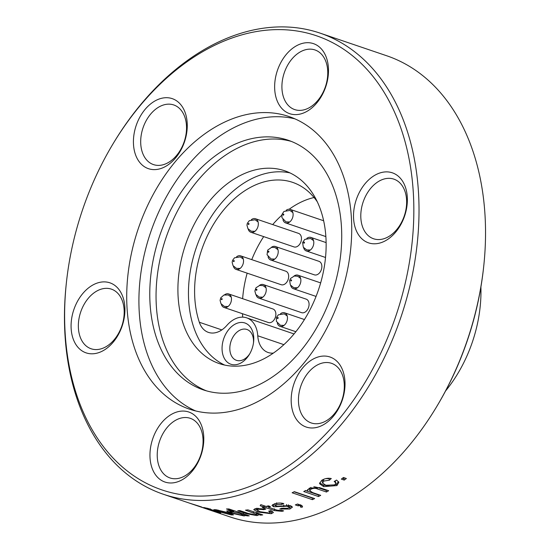 <?xml version="1.0" encoding="UTF-8"?>
<svg xmlns="http://www.w3.org/2000/svg" width="550" height="550" viewBox="0 0 550 550"><rect width="100%" height="100%" fill="white"/><g stroke="black" fill="none" stroke-linecap="round" stroke-linejoin="round"><path stroke-width="0.82" d="M480.906 286.983A114.806 79.172 108.8 0 1 472.429 341.88A114.806 79.172 108.8 0 1 445.569 390.954M483.601 267.389L483.478 268.531A239.862 165.412 108.8 0 1 467.527 339.982A239.862 165.412 -71.2 0 1 436.37 407.151L435.779 408.134A243.519 167.936 -71.2 0 0 467.411 339.934A243.519 167.936 108.8 0 0 483.601 267.389A243.519 167.936 108.8 0 0 386.623 55.736L320.086 33.124A243.519 167.936 108.8 0 1 400.874 317.329A243.519 167.936 -71.2 0 1 163.377 494.264L188.265 502.721A243.519 167.936 108.8 0 0 189.502 503.133L201.534 506.962M80.692 312.022A31.494 21.718 108.8 0 1 111.402 289.142A31.494 21.718 108.8 0 1 121.853 325.896A31.494 21.718 -71.2 0 1 91.142 348.776A31.494 21.718 -71.2 0 1 80.692 312.022M73.831 309.698A36.987 25.506 108.8 0 1 109.856 282.81A36.987 25.506 108.8 0 1 122.169 325.992A36.987 25.506 -71.2 0 1 86.137 352.88A36.987 25.506 -71.2 0 1 73.831 309.698M143.034 127.841A31.494 21.718 108.8 0 1 173.745 104.954A31.494 21.718 108.8 0 1 184.195 141.708A31.494 21.718 -71.2 0 1 153.484 164.594A31.494 21.718 -71.2 0 1 143.034 127.841M136.173 125.517A36.987 25.506 108.8 0 1 172.198 98.629A36.987 25.506 108.8 0 1 184.511 141.804A36.987 25.506 -71.2 0 1 148.486 168.692A36.987 25.506 -71.2 0 1 136.173 125.517M284.254 72.834A31.494 21.718 108.8 0 1 314.971 49.947A31.494 21.718 108.8 0 1 325.421 86.701A31.494 21.718 -71.2 0 1 294.704 109.588A31.494 21.718 -71.2 0 1 284.254 72.834M277.393 70.51A36.987 25.506 108.8 0 1 313.424 43.622A36.987 25.506 108.8 0 1 325.731 86.804A36.987 25.506 -71.2 0 1 289.706 113.692A36.987 25.506 -71.2 0 1 277.393 70.51M363.138 202.015A31.494 21.718 108.8 0 1 393.848 179.128A31.494 21.718 108.8 0 1 404.298 215.882A31.494 21.718 -71.2 0 1 373.581 238.769A31.494 21.718 -71.2 0 1 363.138 202.015M356.269 199.691A36.987 25.506 108.8 0 1 392.301 172.803A36.987 25.506 108.8 0 1 404.614 215.978A36.987 25.506 -71.2 0 1 368.582 242.866A36.987 25.506 -71.2 0 1 356.269 199.691M300.795 386.196A31.494 21.718 108.8 0 1 331.506 363.316A31.494 21.718 108.8 0 1 341.956 400.07A31.494 21.718 -71.2 0 1 311.238 422.95A31.494 21.718 -71.2 0 1 300.795 386.196M293.927 383.873A36.987 25.506 108.8 0 1 329.959 356.984A36.987 25.506 108.8 0 1 342.272 400.166A36.987 25.506 -71.2 0 1 306.24 427.054A36.987 25.506 -71.2 0 1 293.927 383.873M159.569 441.203A31.494 21.718 108.8 0 1 190.286 418.323A31.494 21.718 108.8 0 1 200.729 455.077A31.494 21.718 -71.2 0 1 170.019 477.957A31.494 21.718 -71.2 0 1 159.569 441.203M152.708 438.879A36.987 25.506 108.8 0 1 188.732 411.991A36.987 25.506 108.8 0 1 201.046 455.173A36.987 25.506 -71.2 0 1 165.021 482.061A36.987 25.506 -71.2 0 1 152.708 438.879M201.52 507.127L204.738 508.159L201.781 507.306A243.519 167.936 108.8 0 1 200.393 506.846L229.914 516.876A243.519 167.936 -71.2 0 0 435.779 408.134M344.231 480.095A243.519 167.936 108.8 0 0 346.349 478.5L343.447 477.51A243.519 167.936 108.8 0 1 341.33 479.112L344.231 480.095L343.798 478.582A241.691 166.678 -71.2 0 0 344.671 477.929M334.166 481.504L336.566 480.061L338.862 482.261L336.93 485.588L323.716 486.64M319.55 482.879L323.359 485.079L323.689 486.661L319.543 483.711L321.654 480.342M321.688 480.349C324.803 478.459 327.999 477.854 331.286 478.548L329.416 480.164L323.799 481.064L322.603 483.072L325.813 485.244M325.827 485.237L334.84 484.88M334.812 484.873L335.885 483.017L334.207 481.477M309.361 488.139L307.505 490.545L307.773 491.198L305.663 490.476A243.519 167.936 108.8 0 1 303.738 491.528L318.505 496.547L318.271 494.911A241.691 166.678 -71.2 0 0 318.718 494.67M309.341 488.132L319.639 487.603M319.598 487.63L328.646 490.703A243.519 167.936 108.8 0 1 326.459 492.03L317.488 488.978C315.576 488.063 313.424 488.111 311.018 489.122L309.739 490.737L312.682 492.594M312.647 492.607L320.712 495.344A243.519 167.936 108.8 0 1 318.505 496.547M312.428 499.675A243.519 167.936 108.8 0 0 314.641 498.568L294.332 491.666A243.519 167.936 108.8 0 1 292.119 492.772L312.428 499.675L312.235 498.011A241.691 166.678 -71.2 0 0 312.551 497.86M300.396 504.989L297.557 504.02A243.519 167.936 108.8 0 1 295.322 504.9L298.224 505.883L298.141 504.219M300.424 504.976L302.548 506.467L302.211 507.231M302.115 505.787L302.184 507.231L300.527 507.107L300.877 506.502L299.42 505.422M299.296 504.611L299.344 505.45A243.519 167.936 108.8 0 1 298.224 505.883M277.558 506.22L290.4 505.594L292.407 507.169L289.857 509.032L279.73 509.032L281.724 508.283L287.884 508.262L289.348 507.231L289.156 506.839L286.646 506.227L273.653 506.804L271.954 505.484L274.429 503.848M274.45 503.855C277.502 502.886 280.61 502.783 283.779 503.559L281.799 504.433L276.636 504.549L274.986 505.519L277.571 506.254M280.314 510.503L276.959 510.125L268.214 507.148L268.249 505.862M274.333 510.592L282.006 511.321A243.519 167.936 108.8 0 0 283.656 510.868L281.27 510.228A243.519 167.936 108.8 0 1 280.294 510.496M274.471 508.819L274.409 510.572L265.973 507.705A243.519 167.936 108.8 0 1 264.296 508.097L262.185 507.382A243.519 167.936 108.8 0 0 263.863 506.99L260.171 505.732L260.824 504.639L266.104 506.433A243.519 167.936 108.8 0 0 268.338 505.835L270.449 506.557A243.519 167.936 108.8 0 1 268.214 507.148M268.62 511.129L271.123 510.737L273.398 512.538L271.26 513.721L257.868 512.05M258.012 510.283L257.847 512.05L253.708 509.651L255.984 508.502M256.018 508.509L265.849 509.087M265.829 509.094L263.856 509.664L258.129 509.224L256.829 509.912L260.033 511.706L269.17 513.013L270.325 512.346L268.668 511.122M256.623 512.442L256.417 514.216L245.479 510.159A243.519 167.936 108.8 0 0 247.968 509.877L262.749 514.896A243.519 167.936 108.8 0 1 260.528 515.151L258.335 514.401L258.651 514.951L256.967 515.598L246.84 513.824M246.991 512.999L246.867 513.824L237.751 510.73A243.519 167.936 108.8 0 0 239.951 510.613L248.139 513.391L255.303 514.841M255.282 514.834L256.438 514.223M245.08 515.199L245.396 515.625L243.98 515.928M244.269 514.14L243.946 515.921L231.014 513.067L226.634 510.998L228.381 510.703M228.422 510.709L233.833 511.466L226.462 508.97A243.519 167.936 108.8 0 0 228.924 508.949L249.246 515.852A243.519 167.936 108.8 0 1 247.053 515.873L245.066 515.199L245.19 514.477M215.978 509.733L229.199 512.896L233.509 514.869L231.316 514.944M231.701 513.157L231.282 514.931L217.972 511.452M217.951 511.445L213.792 509.685L215.944 509.719M208.065 508.42L205.865 507.987A243.519 167.936 108.8 0 1 203.789 507.506L218.625 512.325M208.051 508.42L220.639 513.013A243.519 167.936 108.8 0 1 218.563 512.524M210.54 508.998L210.327 509.465M200.393 506.846A243.519 167.936 108.8 0 1 199.21 506.433M66.523 281.469A239.862 165.412 108.8 0 1 82.472 210.018A239.862 165.412 -71.2 0 1 113.63 142.849A239.862 165.412 -71.2 0 1 339.536 46.606A239.862 165.412 -71.2 0 1 395.973 315.666A239.862 165.412 108.8 0 1 187.309 495.454A239.862 165.412 108.8 0 1 66.523 281.469L66.399 282.611A243.519 167.936 -71.2 0 0 163.377 494.264M138.229 228.807A154.536 106.569 -71.2 0 0 189.496 409.159A154.536 106.569 -71.2 0 0 340.209 296.876A154.536 106.569 108.8 0 0 288.942 116.524A154.536 106.569 108.8 0 0 138.229 228.807M195.683 410.96A154.536 106.569 -71.2 0 1 150.425 232.952A154.536 106.569 108.8 0 1 294.951 118.862M113.63 142.849L114.221 141.866A243.519 167.936 108.8 0 1 320.086 33.124M159.596 236.026A131.828 90.915 -71.2 0 0 203.328 389.881A131.828 90.915 -71.2 0 0 331.904 294.092A131.828 90.915 108.8 0 0 288.166 140.236A131.828 90.915 108.8 0 0 159.596 236.026M206.498 390.864A131.828 90.915 108.8 0 1 165.873 238.157A131.828 90.915 108.8 0 1 291.273 141.391M185.494 244.771A101.805 70.208 108.8 0 1 284.783 170.803A101.805 70.208 108.8 0 1 318.498 289.781A101.805 70.208 108.8 0 1 219.271 363.584A101.805 70.208 108.8 0 1 185.494 244.771M289.953 172.899A101.805 70.208 -71.2 0 0 196.041 248.353A101.805 70.208 -71.2 0 0 224.647 365.069M317.226 201.706A93.383 64.398 -71.2 0 0 292.614 182.359A93.383 64.398 -71.2 0 0 216.535 219.567A93.383 64.398 -71.2 0 0 199.327 322.259A25.637 17.676 -71.2 0 0 208.436 332.393A25.637 17.676 -71.2 0 0 226.896 325.373A27.466 18.941 108.8 0 1 246.675 317.845A27.466 18.941 108.8 0 1 257.764 335.775A25.637 17.676 -71.2 0 0 268.118 352.509A25.637 17.676 -71.2 0 0 273.377 353.107M223.678 338.821A21.787 15.029 -71.2 0 0 228.8 363.261A21.787 15.029 -71.2 0 0 249.322 354.516A21.787 15.029 -71.2 0 0 253.605 341.928A21.787 15.029 -71.2 0 0 242.633 322.486A21.787 15.029 -71.2 0 0 223.678 338.821M249.789 353.719A16.294 11.241 108.8 0 1 236.438 360.326A16.294 11.241 108.8 0 1 231.034 341.309A16.294 11.241 108.8 0 1 246.923 329.471A16.294 11.241 108.8 0 1 253.488 342.843M255.434 218.728L298.567 233.386A7.143 4.923 108.8 0 1 300.795 242.124A7.143 4.923 108.8 0 1 293.975 246.909L250.841 232.251A7.143 4.923 -71.2 0 0 257.661 227.466A7.143 4.923 -71.2 0 0 255.434 218.728A7.143 4.923 -71.2 0 0 251.371 219.656M240.632 255.853L285.773 271.191A7.143 4.923 108.8 0 1 288.007 279.902A7.143 4.923 108.8 0 1 281.181 284.714L236.032 269.376A7.143 4.923 -71.2 0 0 242.866 264.564A7.143 4.923 -71.2 0 0 240.632 255.853A7.143 4.923 -71.2 0 0 236.569 256.788M228.58 293.913L272.972 309.004A7.143 4.923 108.8 0 1 274.697 318.849A7.143 4.923 108.8 0 1 268.379 322.527L223.981 307.436A7.143 4.923 -71.2 0 0 230.299 303.758A7.143 4.923 -71.2 0 0 228.58 293.913A7.143 4.923 -71.2 0 0 224.517 294.848M263.354 284.577L306.178 299.131A7.143 4.923 108.8 0 1 308.894 306.164A7.143 4.923 108.8 0 1 303.49 312.757A7.143 4.923 108.8 0 1 301.579 312.654L258.754 298.1A7.143 4.923 -71.2 0 0 260.666 298.203A7.143 4.923 -71.2 0 0 266.069 291.61A7.143 4.923 -71.2 0 0 263.354 284.577A7.143 4.923 -71.2 0 0 259.291 285.512M275.323 246.489L318.972 261.326A7.143 4.923 108.8 0 1 320.409 271.666A7.143 4.923 108.8 0 1 314.38 274.842L270.731 260.012A7.143 4.923 -71.2 0 0 276.76 256.829A7.143 4.923 -71.2 0 0 275.323 246.489A7.143 4.923 -71.2 0 0 271.26 247.417M242.722 317.151A93.383 64.398 108.8 0 1 242.474 313.72M242.633 298.691A93.383 64.398 108.8 0 1 247.17 273.157M251.756 259.634A93.383 64.398 108.8 0 1 263.691 236.617M272.704 224.599A93.383 64.398 108.8 0 1 281.779 215.263M289.231 209.213A93.383 64.398 108.8 0 1 314.077 197.512M248.188 229.034A7.143 4.923 -71.2 0 0 250.841 232.251M248.964 224.104A0.55 0.378 108.8 0 1 248.277 224.324A0.55 0.378 108.8 0 1 248.614 223.438A0.55 0.378 108.8 0 1 248.964 224.104M233.379 266.159A7.143 4.923 -71.2 0 0 236.032 269.376M234.163 261.229A0.55 0.378 108.8 0 1 233.468 261.449A0.55 0.378 108.8 0 1 233.805 260.562A0.55 0.378 108.8 0 1 234.163 261.229M221.327 304.226A7.143 4.923 -71.2 0 0 223.981 307.436M222.069 299.379A0.55 0.378 108.8 0 1 221.389 299.434A0.55 0.378 108.8 0 1 221.829 298.609A0.55 0.378 108.8 0 1 222.069 299.379M256.101 294.889A7.143 4.923 -71.2 0 0 258.754 298.1M256.506 290.331A0.55 0.378 108.8 0 1 256.204 289.609A0.55 0.378 108.8 0 1 256.898 289.472A0.55 0.378 108.8 0 1 256.506 290.331M268.07 256.795A7.143 4.923 -71.2 0 0 270.731 260.012M268.792 251.989A0.55 0.378 108.8 0 1 268.125 251.976A0.55 0.378 108.8 0 1 268.606 251.178A0.55 0.378 108.8 0 1 268.792 251.989M282.968 219.704A7.143 4.923 -71.2 0 0 285.622 222.915A7.143 4.923 -71.2 0 0 292.738 217.243A7.143 4.923 -71.2 0 0 290.221 209.392A7.143 4.923 -71.2 0 0 286.151 210.327M283.772 214.706A0.55 0.378 108.8 0 1 283.085 215.036A0.55 0.378 108.8 0 1 283.346 214.122A0.55 0.378 108.8 0 1 283.772 214.706M303.655 247.734A7.143 4.923 -71.2 0 0 306.316 250.951A7.143 4.923 -71.2 0 0 313.466 245.135A7.143 4.923 -71.2 0 0 310.908 237.428A7.143 4.923 -71.2 0 0 306.845 238.356M304.466 242.729A0.55 0.378 108.8 0 1 303.779 243.072A0.55 0.378 108.8 0 1 304.026 242.158A0.55 0.378 108.8 0 1 304.466 242.729M290.723 285.498A7.143 4.923 -71.2 0 0 293.377 288.716A7.143 4.923 -71.2 0 0 300.623 282.556A7.143 4.923 -71.2 0 0 297.976 275.192A7.143 4.923 -71.2 0 0 293.913 276.121M291.541 280.459A0.55 0.378 108.8 0 1 290.861 280.851A0.55 0.378 108.8 0 1 291.074 279.929A0.55 0.378 108.8 0 1 291.541 280.459M277.324 323.097A7.143 4.923 -71.2 0 0 279.978 326.315A7.143 4.923 -71.2 0 0 285.808 323.455A7.143 4.923 -71.2 0 0 287.1 315.583A7.143 4.923 -71.2 0 0 284.57 312.792A7.143 4.923 -71.2 0 0 280.507 313.727M278.128 317.714A0.55 0.378 108.8 0 1 277.702 318.553A0.55 0.378 108.8 0 1 277.441 317.79A0.55 0.378 108.8 0 1 278.128 317.714M342.581 478.17L343.798 478.582M336.93 485.588L336.559 484.034L338.484 481.656M323.379 485.059L329.766 486.083M334.242 485.217L336.071 484.344M329.416 480.164L329.017 478.631L329.402 478.301M329.017 478.631L325.71 478.61M324.452 478.967L323.428 479.511L322.245 481.498L322.603 483.072M323.799 481.064L323.428 479.511M335.885 483.017L335.163 480.906M307.773 491.198L307.519 489.569M326.459 492.03L326.164 490.428A241.691 166.678 -71.2 0 0 326.769 490.064M317.488 488.978L317.185 487.376L326.164 490.428M317.185 487.376L313.823 486.709M310.97 487.389L309.478 489.108L309.739 490.737M311.018 489.122L310.743 487.506M305.498 490.572L318.271 494.911M294.016 491.824L312.235 498.011M300.822 505.429L301.627 505.491M288.475 506.522L288.434 504.797M286.646 506.227L286.605 504.508M273.687 506.791L273.707 505.051L272.669 504.604M281.799 504.433L281.772 503.161M276.636 504.549L276.616 502.824M275 503.69L274.986 505.519M291.864 506.323L289.816 507.299L289.836 509.025M263.911 505.691L263.863 506.99M263.89 506.186L264.371 506.344L264.296 508.097M265.973 507.705L266.021 506.406M264.371 506.344A241.691 166.678 -71.2 0 0 265.244 506.144M266.86 506.234L268.221 506.701M281.999 511.314L282.019 510.434M271.26 513.721L271.377 511.954L272.718 511.582M254.664 508.853L256.829 509.857M263.856 509.664L263.911 508.661M258.129 509.224L258.197 508.262M258.335 514.401L258.445 513.432M257.194 513.817L258.424 513.583M256.939 515.591L257.166 513.81M256.527 513.844L257.029 513.824M253.385 512.841L253.509 511.754M260.528 515.151L260.638 514.174M243.231 514.078L244.152 514.133M247.053 515.873L247.177 515.151M240.151 512.758L240.034 513.459L230.787 511.438L229.79 511.624L233.159 513.205L242.021 515.206L243.072 514.979L240.034 513.459M230.876 510.943L230.787 511.438M227.191 512.744L230.402 514.181L229.226 514.223L220.048 511.809C216.851 510.778 216.178 510.324 218.041 510.441L216.858 510.441M218.13 510.063L218.041 510.421M218.013 510.434L227.232 512.751L227.322 512.284M199.657 506.337L192.108 503.965M199.519 506.536C202.056 507.334 202.091 507.299 199.629 506.44C202.091 507.299 202.056 507.334 199.519 506.536A243.519 167.936 -71.2 0 1 198.021 506.041L190.637 503.532A243.519 167.936 -71.2 0 0 192.094 504.013M189.454 503.119A243.519 167.936 -71.2 0 0 190.637 503.532M199.327 322.259L221.843 329.911M257.764 335.775L283.896 344.657M283.718 506.66L283.69 504.934M230.986 513.067L231.117 512.456M246.675 317.845L294.058 333.953M254.904 231.323L251.206 231.213L247.919 228.656L246.95 225.136L247.335 223.272L249.308 220.674L255.076 219.766L258.094 221.946M240.096 268.448L236.472 268.366L233.035 265.657L232.141 262.316L232.526 260.411L234.479 257.812L240.24 256.884L243.286 259.071M228.044 306.508L224.352 306.405L220.949 303.662L220.089 300.327L220.763 297.825L223.898 295.048L228.305 294.986L231.234 297.131M262.824 297.172L259.146 297.076L255.736 294.339L254.87 291.005L255.977 287.794L259.71 285.409L263.038 285.636L266.007 287.794M274.794 259.084L271.067 258.968L267.053 254.739L267.678 250.106L271.638 247.328L274.972 247.528L277.977 249.707M323.627 220.749L290.221 209.392M325.854 236.589L285.622 222.915M289.685 221.987L285.938 221.863L281.944 217.621L281.951 214.431L283.965 211.434L289.884 210.437L292.875 212.609M326.109 242.591L310.908 237.428M325.511 257.476L306.316 250.951M310.379 250.023L306.749 249.934L303.318 247.232L302.617 242.55L304.762 239.387L310.523 238.459L313.562 240.639M320.65 282.893L297.976 275.192M316.064 296.423L293.377 288.716M297.447 287.781L293.762 287.684L290.352 284.948L289.637 280.507L290.572 278.444L294.332 276.018L297.66 276.244L300.63 278.403M304.452 319.55L284.57 312.792M295.879 331.719L279.978 326.315M284.041 325.387L280.356 325.284L276.403 321.365L276.409 317.515L278.348 314.813L284.268 313.851L287.231 316.009M300.788 504.804L300.877 506.502M289.389 507.224L289.348 505.519M256.967 508.145L256.829 509.912M270.428 510.592L270.325 512.346M256.671 512.634L256.458 514.408M243.382 513.198L243.072 514.979M229.941 510.826L229.79 511.624M230.587 513.377L230.402 514.181M216.996 509.877L216.851 510.441M209.784 509.197L209.88 508.832"/></g></svg>

